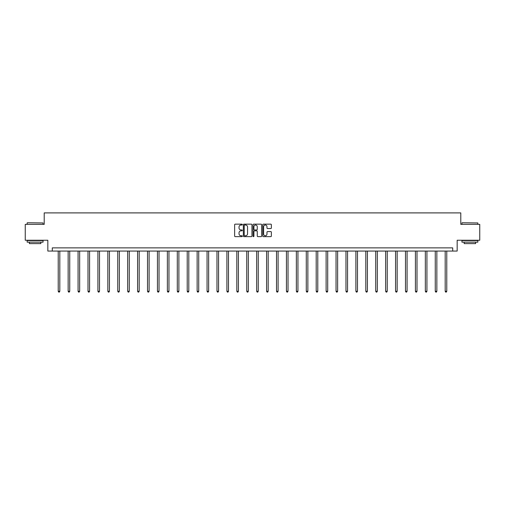 <?xml version="1.0" encoding="UTF-8"?>
<svg xmlns="http://www.w3.org/2000/svg" width="505" height="505" viewBox="0 0 505 505"><rect width="100%" height="100%" fill="white"/><g stroke="black" fill="none" stroke-linecap="round" stroke-linejoin="round"><path stroke-width="0.76" d="M242.324 224.586A0.436 0.436 0 0 0 241.889 224.151L235.254 224.151A0.625 0.625 0 0 0 234.629 224.775L234.629 236.012A0.625 0.625 0 0 0 235.254 236.637L241.889 236.637A0.436 0.436 0 0 0 242.324 236.195A0.436 0.436 0 0 0 241.889 235.759L241.03 235.759A1.995 1.995 0 0 1 239.029 233.764L239.029 232.824A1.995 1.995 0 0 1 241.03 230.829L241.889 230.829A0.436 0.436 0 0 0 242.324 230.394A0.436 0.436 0 0 0 241.889 229.958L241.03 229.958A1.995 1.995 0 0 1 239.029 227.957L239.029 227.023A1.995 1.995 0 0 1 241.03 225.022L241.889 225.022A0.436 0.436 0 0 0 242.324 224.586M270.743 228.55A0.625 0.625 0 0 0 271.368 227.925L271.368 224.775A0.625 0.625 0 0 0 270.743 224.151L263.376 224.151A0.625 0.625 0 0 0 262.752 224.775L262.752 236.012A0.625 0.625 0 0 0 263.376 236.637L270.743 236.637A0.625 0.625 0 0 0 271.368 236.012L271.368 232.205A0.625 0.625 0 0 0 270.743 231.58L267.593 231.58A0.625 0.625 0 0 0 266.968 232.205L266.968 234.093A1.673 1.673 0 0 1 265.295 235.759A1.673 1.673 0 0 1 263.629 234.093L263.629 226.695A1.673 1.673 0 0 1 265.295 225.022A1.673 1.673 0 0 1 266.968 226.695L266.968 227.925A0.625 0.625 0 0 0 267.593 228.55L270.743 228.55M452.72 251.061L457.17 251.061L457.17 240.247L479.75 240.247L479.75 224.353L460.794 224.353L460.794 212.902L44.206 212.902L44.206 224.353L25.25 224.353L25.25 240.247L47.83 240.247L47.83 251.061L452.72 251.061L452.72 247.886L52.28 247.886L52.28 251.061M251.951 224.775A0.625 0.625 0 0 0 251.332 224.151L243.965 224.151A0.625 0.625 0 0 0 243.341 224.775L243.341 236.012A0.625 0.625 0 0 0 243.965 236.637L251.332 236.637A0.625 0.625 0 0 0 251.951 236.012L251.951 224.775M253.668 224.151L261.034 224.151A0.625 0.625 0 0 1 261.659 224.775L261.659 236.012A0.625 0.625 0 0 1 261.034 236.637L257.885 236.637A0.625 0.625 0 0 1 257.26 236.012L257.26 231.454A0.625 0.625 0 0 0 256.635 230.829L254.545 230.829A0.625 0.625 0 0 0 253.92 231.454L253.92 236.195A0.436 0.436 0 0 1 253.485 236.637A0.436 0.436 0 0 1 253.049 236.195L253.049 224.775A0.625 0.625 0 0 1 253.668 224.151M244.647 225.022A0.436 0.436 0 0 0 244.212 225.457L244.212 235.324A0.436 0.436 0 0 0 244.647 235.759L245.556 235.759A1.995 1.995 0 0 0 247.551 233.764L247.551 227.023A1.995 1.995 0 0 0 245.556 225.022L244.647 225.022M257.26 226.726A1.673 1.673 0 0 0 255.593 225.053A1.673 1.673 0 0 0 253.92 226.726L253.92 229.333A0.625 0.625 0 0 0 254.545 229.958L256.635 229.958A0.625 0.625 0 0 0 257.26 229.333L257.26 226.726M58.226 251.061L58.226 291.271L59.817 291.271L59.817 251.061M59.817 291.271L59.344 292.098L58.706 292.098L58.226 291.271M27.346 222.762L43.058 222.951L27.346 222.762M35.11 242.16L27.156 242.16L27.156 240.569L43.058 240.569L43.058 242.16L35.11 242.16M40.836 242.16L40.836 243.618L29.385 243.618L29.385 242.16M462.132 222.762L477.844 222.951L462.132 222.762M469.89 242.16L461.942 242.16L461.942 240.569L477.844 240.569L477.844 242.16L469.89 242.16M475.615 242.16L475.615 243.618L464.164 243.618L464.164 242.16M68.15 251.061L68.15 291.271L69.74 291.271L69.74 251.061M69.74 291.271L69.261 292.098L68.629 292.098L68.15 291.271M78.073 251.061L78.073 291.271L79.664 291.271L79.664 251.061M79.664 291.271L79.184 292.098L78.546 292.098L78.073 291.271M87.996 251.061L87.996 291.271L89.581 291.271L89.581 251.061M89.581 291.271L89.107 292.098L88.47 292.098L87.996 291.271M97.913 251.061L97.913 291.271L99.504 291.271L99.504 251.061M99.504 291.271L99.03 292.098L98.393 292.098L97.913 291.271M107.836 251.061L107.836 291.271L109.427 291.271L109.427 251.061M109.427 291.271L108.947 292.098L108.316 292.098L107.836 291.271M117.76 251.061L117.76 291.271L119.35 291.271L119.35 251.061M119.35 291.271L118.871 292.098L118.233 292.098L117.76 291.271M127.683 251.061L127.683 291.271L129.274 291.271L129.274 251.061M129.274 291.271L128.794 292.098L128.156 292.098L127.683 291.271M137.6 251.061L137.6 291.271L139.191 291.271L139.191 251.061M139.191 291.271L138.717 292.098L138.08 292.098L137.6 291.271M147.523 251.061L147.523 291.271L149.114 291.271L149.114 251.061M149.114 291.271L148.64 292.098L148.003 292.098L147.523 291.271M157.446 251.061L157.446 291.271L159.037 291.271L159.037 251.061M159.037 291.271L158.557 292.098L157.926 292.098L157.446 291.271M167.37 251.061L167.37 291.271L168.96 291.271L168.96 251.061M168.96 291.271L168.481 292.098L167.843 292.098L167.37 291.271M177.293 251.061L177.293 291.271L178.884 291.271L178.884 251.061M178.884 291.271L178.404 292.098L177.766 292.098L177.293 291.271M187.21 251.061L187.21 291.271L188.801 291.271L188.801 251.061M188.801 291.271L188.327 292.098L187.69 292.098L187.21 291.271M197.133 251.061L197.133 291.271L198.724 291.271L198.724 251.061M198.724 291.271L198.25 292.098L197.613 292.098L197.133 291.271M207.056 251.061L207.056 291.271L208.647 291.271L208.647 251.061M208.647 291.271L208.167 292.098L207.536 292.098L207.056 291.271M216.98 251.061L216.98 291.271L218.57 291.271L218.57 251.061M218.57 291.271L218.091 292.098L217.453 292.098L216.98 291.271M226.903 251.061L226.903 291.271L228.487 291.271L228.487 251.061M228.487 291.271L228.014 292.098L227.376 292.098L226.903 291.271M236.82 251.061L236.82 291.271L238.41 291.271L238.41 251.061M238.41 291.271L237.937 292.098L237.299 292.098L236.82 291.271M246.743 251.061L246.743 291.271L248.334 291.271L248.334 251.061M248.334 291.271L247.854 292.098L247.223 292.098L246.743 291.271M256.666 251.061L256.666 291.271L258.257 291.271L258.257 251.061M258.257 291.271L257.777 292.098L257.146 292.098L256.666 291.271M266.589 251.061L266.589 291.271L268.18 291.271L268.18 251.061M268.18 291.271L267.7 292.098L267.063 292.098L266.589 291.271M276.513 251.061L276.513 291.271L278.097 291.271L278.097 251.061M278.097 291.271L277.624 292.098L276.986 292.098L276.513 291.271M286.43 251.061L286.43 291.271L288.02 291.271L288.02 251.061M288.02 291.271L287.547 292.098L286.909 292.098L286.43 291.271M296.353 251.061L296.353 291.271L297.944 291.271L297.944 251.061M297.944 291.271L297.464 292.098L296.833 292.098L296.353 291.271M306.276 251.061L306.276 291.271L307.867 291.271L307.867 251.061M307.867 291.271L307.387 292.098L306.75 292.098L306.276 291.271M316.199 251.061L316.199 291.271L317.79 291.271L317.79 251.061M317.79 291.271L317.31 292.098L316.673 292.098L316.199 291.271M326.116 251.061L326.116 291.271L327.707 291.271L327.707 251.061M327.707 291.271L327.234 292.098L326.596 292.098L326.116 291.271M336.04 251.061L336.04 291.271L337.63 291.271L337.63 251.061M337.63 291.271L337.157 292.098L336.519 292.098L336.04 291.271M345.963 251.061L345.963 291.271L347.554 291.271L347.554 251.061M347.554 291.271L347.074 292.098L346.443 292.098L345.963 291.271M355.886 251.061L355.886 291.271L357.477 291.271L357.477 251.061M357.477 291.271L356.997 292.098L356.36 292.098L355.886 291.271M365.809 251.061L365.809 291.271L367.4 291.271L367.4 251.061M367.4 291.271L366.92 292.098L366.283 292.098L365.809 291.271M375.726 251.061L375.726 291.271L377.317 291.271L377.317 251.061M377.317 291.271L376.844 292.098L376.206 292.098L375.726 291.271M385.65 251.061L385.65 291.271L387.24 291.271L387.24 251.061M387.24 291.271L386.767 292.098L386.129 292.098L385.65 291.271M395.573 251.061L395.573 291.271L397.164 291.271L397.164 251.061M397.164 291.271L396.684 292.098L396.053 292.098L395.573 291.271M405.496 251.061L405.496 291.271L407.087 291.271L407.087 251.061M407.087 291.271L406.607 292.098L405.969 292.098L405.496 291.271M415.419 251.061L415.419 291.271L417.004 291.271L417.004 251.061M417.004 291.271L416.53 292.098L415.893 292.098L415.419 291.271M425.336 251.061L425.336 291.271L426.927 291.271L426.927 251.061M426.927 291.271L426.454 292.098L425.816 292.098L425.336 291.271M435.259 251.061L435.259 291.271L436.85 291.271L436.85 251.061M436.85 291.271L436.37 292.098L435.739 292.098L435.259 291.271M445.183 251.061L445.183 291.271L446.773 291.271L446.773 251.061M446.773 291.271L446.294 292.098L445.656 292.098L445.183 291.271M27.156 224.353L27.156 222.951M30.786 240.569L30.786 240.247M39.434 240.569L39.434 240.247M43.058 224.353L43.058 222.951M461.942 224.353L461.942 222.951M465.566 240.569L465.566 240.247M474.214 240.569L474.214 240.247M477.844 224.353L477.844 222.951"/></g></svg>
